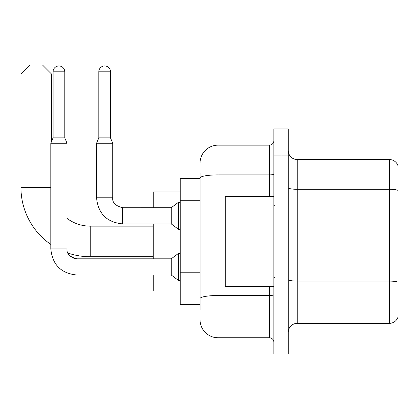 <?xml version="1.0" encoding="UTF-8"?>
<svg xmlns="http://www.w3.org/2000/svg" width="419" height="419" viewBox="0 0 419 419"><rect width="100%" height="100%" fill="white"/><g stroke="black" fill="none" stroke-linecap="round" stroke-linejoin="round"><path stroke-width="0.63" d="M200.052 178.452L180.249 178.452L180.249 304.451L200.052 304.451M200.052 309.851L200.052 173.052M273.848 326.951L273.848 353.95L281.049 353.95L281.049 326.951L281.049 353.95L288.251 353.95L288.251 326.951L281.049 326.951L281.049 155.952L281.049 326.951L273.848 326.951L273.848 155.952L281.049 155.952L281.049 128.952L281.049 155.952L288.251 155.952L288.251 326.951M288.251 155.952L288.251 128.952L273.848 128.952L273.848 155.952M200.052 163.148A18.001 18.001 0 0 1 218.048 145.152L218.048 337.751L269.349 337.751L269.349 286.449M218.048 145.152L269.349 145.152A4.499 4.499 0 0 0 273.848 140.648M200.052 195.364L200.052 178.023A18.001 3.127 180 0 1 218.048 174.901L269.349 174.901L269.349 145.152M273.848 342.25A4.499 4.499 0 0 0 269.349 337.751M218.048 337.751A18.001 18.001 0 0 1 200.052 319.749M288.251 332.351A8.998 8.998 0 0 1 297.249 323.348L389.408 323.348L389.408 159.55L297.249 159.55A8.998 8.998 0 0 1 288.251 150.552A8.998 8.998 0 0 0 297.249 159.55L297.249 323.348M398.05 166.029A8.998 8.998 0 0 0 389.408 159.55A8.998 8.998 0 0 1 398.05 166.029L398.05 316.869A8.998 8.998 0 0 1 389.408 323.348M153.249 256.747L90.253 256.747A69.303 69.303 0 0 1 67.936 253.06L69.931 255.92L73.068 258.036L76.928 258.822L76.928 275.021C61.095 273.455 52.396 264.756 50.83 248.917L50.83 143.261L67.03 143.261L67.03 248.917C66.485 253.72 69.784 257.02 76.928 258.822L76.928 258.837M50.83 244.445A69.303 69.303 0 0 1 20.95 187.45L20.95 74.048L29.948 65.05L42.549 65.05L51.547 74.048L20.95 74.048M90.253 256.747L90.253 226.15A38.7 38.7 0 0 1 67.03 218.409M51.547 141.533L51.547 74.048M153.249 223.898L153.249 258.822M153.249 275.021L153.249 290.948L180.249 290.948M180.249 191.949L153.249 191.949L153.249 207.698M64.777 137.861L53.082 137.861L53.082 71.801A5.85 5.85 0 0 1 58.932 65.951A5.85 5.85 0 0 1 64.777 71.801L64.777 137.861L67.03 143.261M76.928 258.822L171.251 258.822L171.251 275.021L76.928 275.021C61.095 273.455 52.396 264.756 50.83 248.917L67.03 248.917C66.485 253.72 69.784 257.02 76.928 258.822L73.068 258.036L69.931 255.92L67.936 253.06L69.931 255.92L73.068 258.036L76.928 258.822L73.068 258.036L69.931 255.92L67.936 253.06L69.931 255.92L73.068 258.036L76.928 258.822C69.784 257.02 66.485 253.72 67.03 248.917C66.485 253.72 69.784 257.02 76.928 258.822C69.784 257.02 66.485 253.72 67.03 248.917M171.251 258.822L178.452 253.422L178.452 280.421L180.249 280.421M110.501 137.861L98.8 137.861L98.8 71.801A5.85 5.85 0 0 1 104.65 65.951A5.85 5.85 0 0 1 110.501 71.801L110.501 137.861L112.748 143.261L96.548 143.261L96.548 197.799L112.732 197.799C112.203 202.602 115.508 205.902 122.652 207.698L122.652 223.898C106.814 222.337 98.114 213.632 96.548 197.799C98.114 213.632 106.814 222.337 122.652 223.898C106.814 222.337 98.114 213.632 96.548 197.799C98.114 213.632 106.814 222.337 122.652 223.898C106.814 222.337 98.114 213.632 96.548 197.799C98.114 213.632 106.814 222.337 122.652 223.898C106.814 222.337 98.114 213.632 96.548 197.799C98.114 213.632 106.814 222.337 122.652 223.898C106.814 222.337 98.114 213.632 96.548 197.799C98.114 213.632 106.814 222.337 122.652 223.898L171.251 223.898L178.452 229.298L180.249 229.298M122.652 207.714L171.251 207.698L171.251 223.898M171.251 207.698L178.452 202.298L178.452 229.298M273.848 196.448L225.249 196.448L225.249 286.449L273.848 286.449M200.052 200.764L180.249 200.764M200.052 272.764L180.249 272.764M273.848 294.719A4.499 0.78 0 0 1 269.349 295.5L218.048 295.5A18.001 3.127 180 0 0 200.052 298.627M269.349 196.448L269.349 174.901A4.499 0.78 0 0 0 273.848 174.115M398.05 190.425A8.998 1.561 180 0 0 389.408 189.299L297.249 189.299A8.998 1.561 0 0 1 288.251 187.738M398.05 282.223A8.998 1.561 180 0 0 389.408 281.097L297.249 281.097A8.998 1.561 -0 0 1 288.251 279.536M20.95 187.45L50.83 187.45M53.082 71.801L64.777 71.801M98.8 71.801L110.501 71.801M153.249 226.15L90.253 226.15M50.83 248.917C52.396 264.756 61.095 273.455 76.928 275.021C61.095 273.455 52.396 264.756 50.83 248.917C52.396 264.756 61.095 273.455 76.928 275.021C61.095 273.455 52.396 264.756 50.83 248.917C52.396 264.756 61.095 273.455 76.928 275.021C61.095 273.455 52.396 264.756 50.83 248.917C52.396 264.756 61.095 273.455 76.928 275.021C61.095 273.455 52.396 264.756 50.83 248.917M171.251 275.021L178.452 280.421M178.452 253.422L180.249 253.422M53.082 137.861L50.83 143.261M122.652 207.698C115.508 205.902 112.203 202.602 112.748 197.799C112.203 202.602 115.508 205.902 122.652 207.698C115.508 205.902 112.203 202.602 112.748 197.799C112.203 202.602 115.508 205.902 122.652 207.698C115.508 205.902 112.203 202.602 112.748 197.799C112.203 202.602 115.508 205.902 122.652 207.698C115.508 205.902 112.203 202.602 112.748 197.799C112.203 202.602 115.508 205.902 122.652 207.698C115.508 205.902 112.203 202.602 112.748 197.799L112.748 143.261M98.8 137.861L96.548 143.261M178.452 202.298L180.249 202.298M274.749 205.451L273.848 204.551M274.749 277.451L273.848 278.352"/></g></svg>
